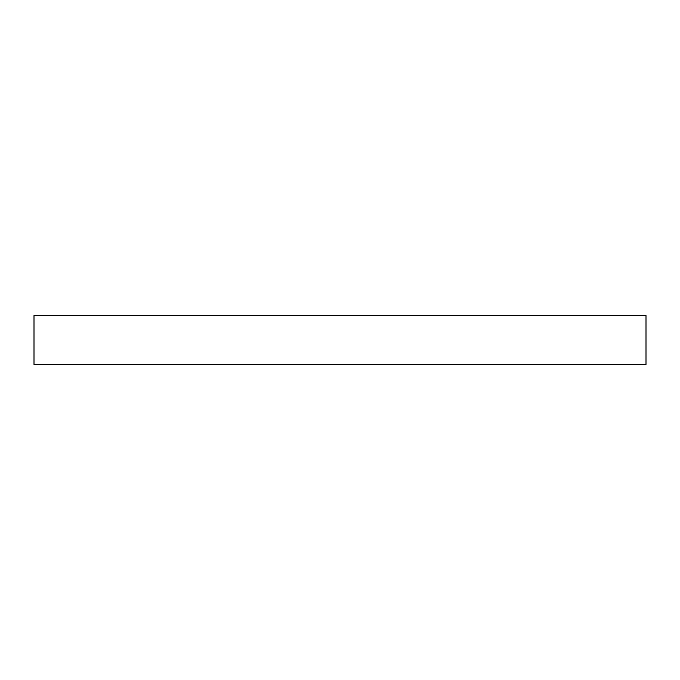<?xml version="1.0" encoding="UTF-8"?>
<svg xmlns="http://www.w3.org/2000/svg" width="680" height="680" viewBox="0 0 680 680"><rect width="100%" height="100%" fill="white"/><g stroke="black" fill="none" stroke-linecap="round" stroke-linejoin="round"><path stroke-width="1.02" d="M646 364.48L34 364.48L34 315.52L646 315.52L646 364.48"/></g></svg>
